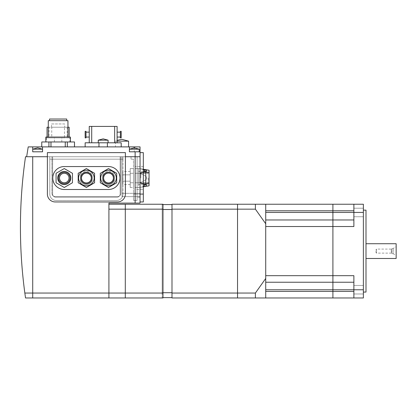 <?xml version="1.0" encoding="UTF-8"?>
<svg xmlns="http://www.w3.org/2000/svg" width="417" height="417" viewBox="0 0 417 417"><rect width="100%" height="100%" fill="white"/><g stroke="black" fill="none" stroke-linecap="round" stroke-linejoin="round"><path stroke-width="0.31" stroke-dasharray="2.08 1.56" d="M265.723 278.452L255.397 293.047L255.397 297.967L265.723 297.967L265.723 204.241L237.539 204.241L237.539 209.157L237.539 204.241L171.997 204.241L171.997 209.157L237.539 209.157L237.539 293.047L237.539 209.157L255.397 209.157L265.723 223.757M255.397 297.967L237.539 297.967L237.539 293.047L237.539 297.967L171.997 297.967L171.997 293.047L255.397 293.047M255.397 204.241L255.397 209.157M171.997 209.485L171.997 297.639L171.997 209.485L162.984 209.485M171.997 204.57L162.166 204.57L162.166 209.485L162.166 204.57L162.984 204.57M162.984 292.724L162.166 292.724L162.166 209.485L162.166 297.639L162.166 292.724L171.997 292.724M162.984 297.639L171.997 297.639M108.91 204.241L108.91 209.157L108.91 204.241L125.298 204.241L125.298 293.047L125.298 204.241L162.984 204.241L162.984 297.967L125.298 297.967L125.298 293.047L162.984 293.047M108.91 293.047L108.91 297.967L125.298 297.967L125.298 293.047L32.719 293.047L32.719 297.967L32.719 293.047L24.843 293.047A491.565 491.565 0 0 1 25.531 156.724L32.719 156.724L32.719 293.047L32.719 156.724L140.044 156.724L137.094 156.724L137.094 197.194L137.094 156.724L137.094 194.082L137.094 156.724L140.044 156.724L26.657 156.724L28.215 146.888L129.395 146.888L129.395 151.804L140.044 151.804L129.395 151.804L140.044 151.804L140.044 193.342L140.044 156.724L122.019 156.724L122.019 196.621L140.044 196.621L140.044 193.342L140.044 196.621L122.019 196.621L122.019 156.724L140.044 156.724L140.044 203.095L108.91 203.095L108.91 297.967L108.91 209.157L162.984 209.157M108.91 297.967L25.531 297.967M120.383 137.057L120.383 132.142L120.383 137.057M117.104 132.142L117.104 137.057L117.104 132.142M120.383 137.881L120.383 131.324M121.201 137.881L121.201 131.324M117.104 142.796L117.104 126.408L114.649 126.408L114.649 142.796L117.104 142.796L91.709 142.796L114.649 142.796M91.709 142.796L89.248 142.796L91.709 142.796L91.709 126.408L114.649 126.408M89.248 142.796L89.248 126.408L91.709 126.408M89.248 137.057L89.248 132.142L89.248 137.057M85.975 137.057L85.975 132.142L85.975 137.057M85.975 137.881L85.975 131.324M85.151 137.881L85.151 131.324M107.388 142.796L121.201 142.796L121.201 146.888L85.151 146.888L85.151 142.796L107.388 142.796L107.388 146.888L121.201 146.888M103.176 142.796L108.092 142.796L103.176 142.796M98.261 142.796L98.261 140.175L108.092 140.175L103.176 140.175L108.092 140.175L108.092 142.796M85.151 146.888L107.388 146.888M139.226 151.804L139.226 149.187L129.395 149.187L134.31 149.187L129.395 149.187L129.395 151.804L129.395 146.888L140.044 146.888L140.044 151.804M115.467 146.888L128.577 146.888L115.467 146.888L115.467 141.155L128.577 141.155M48.919 146.888L48.919 141.973L48.919 146.888L48.919 141.973L41.731 141.973L41.731 146.888L74.502 146.888L41.731 146.888L74.502 146.888L41.773 146.888L41.773 141.973L41.731 146.888M74.502 146.888L74.502 141.973L74.461 146.888L74.461 141.973L67.319 141.973L74.461 141.973L67.319 141.973L67.319 146.888M74.461 146.888L74.461 141.973M41.773 141.973L48.919 141.973L41.773 141.973L41.773 146.888M117.104 141.155L115.467 141.155L117.104 140.331M65.26 146.888L65.26 141.973L65.26 146.888L65.26 141.973L50.973 141.973L50.973 146.888M65.26 141.973L67.319 141.973M50.973 141.973L48.919 141.973M69.842 141.973L45.828 141.973L69.842 141.973L69.842 137.881L70.405 137.881L51.755 137.881L51.755 127.227L49.07 127.227L49.07 137.881L45.828 137.881L45.828 141.973L70.405 141.973L70.405 137.881M46.396 137.881L46.396 141.973M54.429 141.973L54.429 137.881M61.805 141.973L61.805 137.881L64.479 137.881L64.479 127.227L67.95 127.227M45.828 137.881L61.805 137.881M47.058 137.057L47.058 137.881L64.479 137.881M49.07 127.227L47.058 127.227M49.07 137.881L47.058 137.881M67.163 127.227L67.163 137.881L69.175 137.881L69.175 137.057M69.175 137.881L51.755 137.881M69.175 127.227L51.755 127.227M48.283 127.227L64.479 127.227M67.163 137.881L69.842 137.881M64.671 127.227L51.562 127.227L64.671 127.227L64.671 123.953L51.562 123.953L51.562 127.227M51.562 123.953L64.671 123.953M70.405 141.973L45.828 141.973M70.405 137.057L45.828 137.057M67.95 137.057L48.283 137.057L67.95 137.057M67.95 120.675L48.283 120.675M66.72 120.675L49.514 120.675L66.72 120.675M66.72 119.033L49.514 119.033M32.719 146.888L32.719 151.804L32.719 149.187L37.634 147.873L42.55 149.187L42.55 151.804L32.719 151.804L42.55 151.804L32.719 151.804L32.719 146.888L32.719 149.187L42.55 149.187L32.719 149.187L42.55 149.187L42.55 146.888L42.55 151.804L42.55 146.888M134.31 146.888L134.31 151.804L134.31 149.187L139.226 149.187L134.3 147.873L134.31 149.187L139.226 149.187M134.31 147.873L129.395 149.187L129.395 146.888M47.387 156.724L125.381 156.724L120.831 156.724L120.831 193.342A3.279 3.279 0 0 1 117.558 196.621L55.211 196.621A3.279 3.279 0 0 1 51.932 193.342A3.279 3.279 0 0 0 55.211 196.621L117.558 196.621A3.279 3.279 0 0 0 120.831 193.342L120.831 156.724L51.932 156.724L51.932 193.342L51.932 156.724L47.387 156.724M363.379 292.067L363.379 210.137L363.379 292.067M353.877 212.482L353.877 216.741L353.877 212.482M363.379 212.482L363.379 216.741L363.379 212.482M353.877 289.721L353.877 293.985L353.877 289.721M363.379 289.721L363.379 293.985L363.379 289.721M366.001 292.067L366.001 210.137M353.877 219.968L353.877 204.241L353.877 212.43L353.877 204.241L332.902 204.241L332.902 210.793L332.902 204.241L265.723 204.241L265.723 226.525L265.723 219.968L332.902 219.968L332.902 210.793L332.902 226.525L332.902 219.968L353.877 219.968L332.902 219.968L353.877 219.968L353.877 226.525L332.902 226.525L332.902 275.679L332.902 226.525L265.723 226.525L265.723 282.236L332.902 282.236L332.902 275.679L332.902 289.773L332.902 282.236L353.877 282.236L353.877 275.679L353.877 289.773L353.877 282.236L332.902 282.236L353.877 282.236M353.877 204.241L363.379 204.241L363.379 297.967L353.877 297.967L353.877 275.679L265.723 275.679L265.723 282.236L332.902 282.236L265.723 282.236L265.723 289.773L265.723 282.236M353.877 297.967L353.877 289.773L353.877 297.967L332.902 297.967L332.902 289.773L332.902 297.967L265.723 297.967L265.723 289.773L265.723 297.967M171.997 293.047L171.997 209.157M376.488 249.09L376.488 253.119L376.488 249.09L375.326 251.102L376.488 253.119L391.282 253.119L391.282 249.09L391.282 253.119L391.891 253.724L391.891 248.48L391.891 253.724L393.2 253.724L393.2 248.48L393.2 253.724L396.15 255.444L396.15 246.76L393.2 248.48L391.891 248.48L391.282 249.09L376.488 249.09M396.15 258.477L396.15 243.731M366.001 258.477L366.001 243.731L366.001 258.477M396.15 246.76L396.15 255.444M138.408 178.023L138.408 184.575L138.408 178.023M149.057 170.24L149.057 185.805L149.057 172.289L149.057 185.805L139.544 187.483L145.017 186.243L146.732 185.127M145.778 171.47L145.778 184.575M146.44 184.658L139.544 182.755C144.475 181.004 146.873 179.425 146.732 178.023C146.873 179.425 144.475 181.004 139.544 182.755L145.778 184.283M143.323 186.717L139.544 187.483C149.229 185.909 149.229 184.33 139.544 182.755C149.229 184.33 149.229 185.909 139.544 187.483L135.129 187.483L135.129 182.755L135.129 187.483L135.129 182.755L135.129 187.483L135.129 182.755L135.129 187.483L138.408 187.483L138.408 182.755L138.408 187.483M140.863 178.023L140.863 172.289L140.863 178.023M148.238 178.023L148.238 182.938L148.238 178.023M145.778 171.762L139.544 173.295C144.475 175.041 146.873 176.62 146.732 178.023C146.873 179.425 144.475 181.004 139.544 182.755C144.475 181.004 146.873 179.425 146.732 178.023C146.873 176.62 144.475 175.041 139.544 173.295C149.229 171.715 149.229 170.141 139.544 168.562C149.229 170.141 149.229 171.715 139.544 173.295C144.475 175.041 146.873 176.62 146.732 178.023C146.873 176.62 144.475 175.041 139.544 173.295L146.44 171.387M146.456 170.48L139.544 168.562L143.323 169.328M145.778 178.023L145.778 183.756L145.778 178.023M149.057 178.023L149.057 182.776L149.057 178.023M130.213 174.848L122.838 174.848L122.838 181.197L130.213 181.197L130.213 174.848L122.838 174.848L122.838 181.197L130.213 181.197L130.213 174.848L122.838 174.848L122.838 181.197L130.213 181.197L130.213 174.848L130.213 181.197L122.838 181.197L122.838 174.848L130.213 174.848L130.213 181.197L122.838 181.197L122.838 174.848L130.213 174.848L130.213 181.197L122.838 181.197L122.838 174.848L130.213 174.848L130.213 171.47L130.213 174.848M122.838 181.197L122.838 184.575L122.838 181.197M122.838 174.848L122.838 171.47L122.838 174.848M130.213 181.197L130.213 184.575L130.213 181.197M130.213 168.562L130.213 187.483L130.213 168.562L130.213 187.483L130.213 168.562L130.213 187.483L130.213 168.562L133.492 168.562L133.492 187.483L133.492 168.562L133.492 187.483L133.492 168.562L133.492 187.483L133.492 168.562L130.213 168.562L133.492 168.562M133.492 159.179L131.032 159.179L133.492 159.179L133.492 200.473L133.492 159.179M130.213 173.295L133.492 173.295L130.213 173.295M130.213 182.755L133.492 182.755L130.213 182.755M130.213 187.483L133.492 187.483M131.032 159.179L131.032 156.724L131.032 159.179M137.094 156.724L131.032 156.724L137.094 156.724M138.408 168.562L138.408 182.755L135.129 182.755L135.129 173.295L135.129 182.755L135.129 173.295L135.129 182.755L135.129 173.295L135.129 182.755L138.408 182.755L138.408 173.295L135.129 173.295L135.129 168.562L135.129 173.295L135.129 168.562L135.129 173.295L135.129 168.562L135.129 173.295L139.544 173.295L135.129 173.295L138.408 173.295L138.408 168.562L135.129 168.562L139.544 168.562L135.129 168.562M139.544 182.755L135.129 182.755L139.544 182.755M143.323 186.816L139.544 187.483L135.129 187.483M139.544 173.295L135.129 173.295L139.544 173.295M135.129 189.495L135.129 166.555L135.129 189.495L143.323 189.495L135.129 189.495M143.323 166.555L135.129 166.555L143.323 166.555L143.323 189.495L143.323 166.555M140.044 152.627L140.044 194.082L137.094 194.082L137.094 200.473L137.094 194.082L133.492 194.082L140.044 194.082L140.044 152.627L143.323 152.627L143.323 201.948L140.044 201.948L140.044 194.082L140.044 201.948M137.094 200.473L133.492 200.473L137.094 200.473M140.044 197.194L137.094 197.194L140.044 197.194M59.511 178.023A4.754 4.754 0 0 1 64.26 173.269A4.754 4.754 0 0 1 69.014 178.023A4.754 4.754 0 0 1 64.26 182.776A4.754 4.754 0 0 1 59.511 178.023M58.526 178.023A5.734 5.734 0 0 1 64.26 172.289A5.734 5.734 0 0 1 69.999 178.023A5.734 5.734 0 0 1 64.26 183.756A5.734 5.734 0 0 1 58.526 178.023M57.708 178.023A6.552 6.552 0 0 1 64.26 171.47A6.552 6.552 0 0 1 70.817 178.023A6.552 6.552 0 0 1 64.26 184.575A6.552 6.552 0 0 1 57.708 178.023M81.466 178.023A4.915 4.915 0 0 1 86.382 173.107A4.915 4.915 0 0 1 91.297 178.023A4.915 4.915 0 0 1 86.382 182.938A4.915 4.915 0 0 1 81.466 178.023M80.648 178.023A5.734 5.734 0 0 1 86.382 172.289A5.734 5.734 0 0 1 92.115 178.023A5.734 5.734 0 0 1 86.382 183.756A5.734 5.734 0 0 1 80.648 178.023M103.588 178.023A4.915 4.915 0 0 1 108.503 173.107A4.915 4.915 0 0 1 113.419 178.023A4.915 4.915 0 0 1 108.503 182.938A4.915 4.915 0 0 1 103.588 178.023M102.77 178.023A5.734 5.734 0 0 1 108.503 172.289A5.734 5.734 0 0 1 114.237 178.023A5.734 5.734 0 0 1 108.503 183.756A5.734 5.734 0 0 1 102.77 178.023M69.999 181.197L69.999 174.848L69.999 181.197A6.552 6.552 0 0 1 58.526 181.197L58.526 174.848L58.526 181.197A6.552 6.552 0 0 0 69.999 181.197M92.115 181.197L92.115 174.848L92.115 181.197A6.552 6.552 0 0 1 80.648 181.197L80.648 174.848L80.648 181.197A6.552 6.552 0 0 0 92.115 181.197M114.237 181.197L114.237 174.848L114.237 181.197A6.552 6.552 0 0 1 102.77 181.197L102.77 174.848L102.77 181.197A6.552 6.552 0 0 0 114.237 181.197M58.526 174.848A6.552 6.552 0 0 1 69.999 174.848A6.552 6.552 0 0 0 58.526 174.848M64.26 168.562L72.454 173.295L72.454 182.755L64.26 187.483L56.071 182.755L56.071 173.295L64.26 168.562L56.071 173.295L56.071 182.755L64.26 187.483L72.454 182.755L72.454 173.295L64.26 168.562L72.454 173.295L72.454 182.755L64.26 187.483L56.071 182.755L56.071 173.295L64.26 168.562M80.648 174.848A6.552 6.552 0 0 1 92.115 174.848A6.552 6.552 0 0 0 80.648 174.848M86.382 168.562L94.576 173.295L94.576 182.755L86.382 187.483L78.188 182.755L78.188 173.295L86.382 168.562L78.188 173.295L78.188 182.755L86.382 187.483L94.576 182.755L94.576 173.295L86.382 168.562M102.77 174.848A6.552 6.552 0 0 1 114.237 174.848A6.552 6.552 0 0 0 102.77 174.848M108.503 168.562L116.697 173.295L116.697 182.755L108.503 187.483L100.309 182.755L100.309 173.295L108.503 168.562L100.309 173.295L100.309 182.755L108.503 187.483L116.697 182.755L116.697 173.295L108.503 168.562M122.973 159.179L49.795 159.179L122.973 159.179L122.973 156.724L49.795 156.724L49.795 194.082A6.391 6.391 0 0 0 56.186 200.473L116.583 200.473A6.391 6.391 0 0 0 122.973 194.082L122.973 159.179M122.973 194.082L122.973 156.724L52.625 156.724L52.625 194.082A3.112 3.112 0 0 0 55.742 197.194L117.021 197.194A3.112 3.112 0 0 0 120.138 194.082L120.138 156.724L120.138 194.082A3.112 3.112 0 0 1 117.021 197.194L55.742 197.194A3.112 3.112 0 0 1 52.625 194.082L52.625 156.724L49.795 156.724L49.795 194.082A6.391 6.391 0 0 0 56.186 200.473L116.583 200.473A6.391 6.391 0 0 0 122.973 194.082M64.26 189.495L108.503 189.495A11.467 11.467 0 0 0 119.971 178.023A11.467 11.467 0 0 0 108.503 166.555L64.26 166.555A11.467 11.467 0 0 0 52.792 178.023A11.467 11.467 0 0 0 64.26 189.495M125.381 152.627L47.387 152.627L47.387 194.082A7.866 7.866 0 0 0 55.247 201.948L117.516 201.948A7.866 7.866 0 0 0 125.381 194.082L125.381 152.627M265.723 219.968L332.902 219.968L265.723 219.968L265.723 204.241M98.97 146.888L98.97 142.796M135.129 203.095L135.129 151.804M363.379 289.773L265.723 289.773M363.379 212.43L265.723 212.43M353.877 291.41L265.723 291.41M353.877 210.793L265.723 210.793M140.044 194.082L143.323 194.082M140.044 193.342L122.019 193.342L140.044 193.342M98.261 140.175L103.176 138.861L108.092 140.175M363.379 208.224L353.877 208.224L363.379 208.224M363.379 285.463L353.877 285.463L363.379 285.463M363.379 293.985L353.877 293.985L363.379 293.985M363.379 216.741L353.877 216.741L363.379 216.741M149.057 173.269L138.408 173.269M143.323 171.47L138.408 171.47M148.238 173.107L140.863 173.107L148.238 173.107M149.057 172.289L140.863 172.289L149.057 172.289M149.057 183.756L140.863 183.756L149.057 183.756M148.238 182.938L140.863 182.938L148.238 182.938M143.323 169.229L139.544 168.562L143.323 169.229M143.323 184.575L138.408 184.575M149.057 182.776L138.408 182.776M130.213 184.575L122.838 184.575M130.213 171.47L122.838 171.47"/><path stroke-width="0.63" d="M265.723 278.452L265.723 297.967L237.539 297.967L237.539 293.047L237.539 297.967L171.997 297.967L171.997 293.047L237.539 293.047L237.539 209.157L237.539 293.047L255.397 293.047L265.723 278.452L265.723 223.757L255.397 209.157L255.397 204.241L265.723 204.241L265.723 223.757M255.397 204.241L237.539 204.241L237.539 209.157L237.539 204.241L171.997 204.241L171.997 209.157L255.397 209.157M255.397 297.967L255.397 293.047M162.984 204.57L171.997 204.57M162.984 209.485L171.997 209.485M162.984 297.639L171.997 297.639M162.984 292.724L171.997 292.724M162.984 209.157L162.984 204.241L125.298 204.241L125.298 209.157L162.984 209.157L162.984 297.967L125.298 297.967L125.298 293.047L162.984 293.047M125.298 293.047L125.298 297.967L108.91 297.967L108.91 293.047L125.298 293.047L125.298 209.157L125.298 293.047M108.91 204.241L125.298 204.241L125.298 209.157L108.91 209.157L108.91 293.047L32.719 293.047L32.719 156.724L32.719 297.967L32.719 293.047L24.843 293.047L25.531 297.967L24.843 293.047A491.565 491.565 0 0 1 25.531 156.724L47.387 156.724L26.657 156.724L28.215 146.888L140.044 146.888L140.044 151.804L129.395 151.804L129.395 146.888M108.91 297.967L25.531 297.967M120.383 132.142L117.104 132.142M117.104 137.057L120.383 137.057M120.383 131.324L120.383 137.881L121.201 137.881L121.201 131.324L120.383 131.324M117.104 142.796L117.104 126.408L89.248 126.408L89.248 142.796M114.649 142.796L114.649 126.408M91.709 142.796L91.709 126.408M89.248 132.142L85.975 132.142M85.975 137.057L89.248 137.057M85.975 131.324L85.975 137.881L85.151 137.881L85.151 131.324L85.975 131.324M121.201 146.888L121.201 142.796L85.151 142.796L85.151 146.888M108.092 142.796L108.092 140.175L98.261 140.175L98.261 142.796M74.502 146.888L74.502 141.973L74.461 146.888M41.773 146.888L41.773 141.973L41.731 146.888M128.577 146.888L128.577 141.155L117.104 141.155M67.319 146.888L67.319 141.973L74.461 141.973M50.973 146.888L50.973 141.973L65.26 141.973L65.26 146.888M41.773 141.973L48.919 141.973L48.919 146.888M48.283 127.227L47.058 127.227L47.058 137.057M69.175 137.057L69.175 127.227L67.95 127.227M48.919 141.973L50.973 141.973M65.26 141.973L67.319 141.973M70.405 141.973L70.405 137.057L45.828 137.057L45.828 141.973M67.95 137.057L67.95 120.675L48.283 120.675L48.283 137.057M66.72 120.675L66.72 119.033L49.514 119.033L49.514 120.675M139.226 151.804L139.226 149.187L129.395 149.187L134.31 147.873L134.31 146.888M32.719 146.888L32.719 151.804L42.55 151.804L42.55 146.888M42.55 149.187L32.719 149.187L37.634 147.873L42.55 149.187M108.91 293.047L108.91 203.095L140.044 203.095L140.044 156.724L125.381 156.724L140.044 156.724L140.044 151.804M363.379 210.137L366.001 210.137L366.001 292.067L363.379 292.067M353.877 297.967L363.379 297.967L363.379 204.241L353.877 204.241L353.877 226.525L332.902 226.525L332.902 297.967L332.902 219.968L332.902 226.525L265.723 226.525L265.723 275.679L353.877 275.679L353.877 297.967L265.723 297.967M353.877 282.236L265.723 282.236M353.877 204.241L332.902 204.241L332.902 219.968L332.902 204.241L265.723 204.241M353.877 219.968L265.723 219.968M171.997 209.157L171.997 293.047M366.001 258.477L396.15 258.477L396.15 243.731L366.001 243.731M143.323 186.816L149.057 185.805L149.057 170.24L143.323 169.229L149.057 170.24M143.323 184.575L145.778 184.575L145.778 171.47L143.323 171.47M145.778 184.283L143.323 186.717M146.732 185.127L146.44 184.658M146.44 171.387L146.456 170.48M143.323 169.328L145.778 171.762M140.044 152.627L143.323 152.627L143.323 201.948L140.044 201.948M59.511 178.023A4.754 4.754 0 0 1 64.26 173.269A4.754 4.754 0 0 1 69.014 178.023A4.754 4.754 0 0 1 64.26 182.776A4.754 4.754 0 0 1 59.511 178.023M58.526 178.023A5.734 5.734 0 0 1 64.26 172.289A5.734 5.734 0 0 1 69.999 178.023A5.734 5.734 0 0 1 64.26 183.756A5.734 5.734 0 0 1 58.526 178.023M57.708 178.023A6.552 6.552 0 0 1 64.26 171.47A6.552 6.552 0 0 1 70.817 178.023A6.552 6.552 0 0 1 64.26 184.575A6.552 6.552 0 0 1 57.708 178.023M94.164 178.023A7.782 7.782 0 0 1 86.382 185.805A7.782 7.782 0 0 1 78.599 178.023A7.782 7.782 0 0 1 86.382 170.24A7.782 7.782 0 0 1 94.164 178.023M78.188 178.023L78.188 182.755L86.382 187.483L94.576 182.755L94.576 173.295L86.382 168.562L78.188 173.295L78.188 178.023M81.466 178.023A4.915 4.915 0 0 1 86.382 173.107A4.915 4.915 0 0 1 91.297 178.023A4.915 4.915 0 0 1 86.382 182.938A4.915 4.915 0 0 1 81.466 178.023M80.648 178.023A5.734 5.734 0 0 1 86.382 172.289A5.734 5.734 0 0 1 92.115 178.023A5.734 5.734 0 0 1 86.382 183.756A5.734 5.734 0 0 1 80.648 178.023M116.286 178.023A7.782 7.782 0 0 1 108.503 185.805A7.782 7.782 0 0 1 100.721 178.023A7.782 7.782 0 0 1 108.503 170.24A7.782 7.782 0 0 1 116.286 178.023M100.309 178.023L100.309 182.755L108.503 187.483L116.697 182.755L116.697 173.295L108.503 168.562L100.309 173.295L100.309 178.023M103.588 178.023A4.915 4.915 0 0 1 108.503 173.107A4.915 4.915 0 0 1 113.419 178.023A4.915 4.915 0 0 1 108.503 182.938A4.915 4.915 0 0 1 103.588 178.023M102.77 178.023A5.734 5.734 0 0 1 108.503 172.289A5.734 5.734 0 0 1 114.237 178.023A5.734 5.734 0 0 1 108.503 183.756A5.734 5.734 0 0 1 102.77 178.023M56.071 182.755L64.26 187.483L72.454 182.755L72.454 173.295L64.26 168.562L56.071 173.295L56.071 182.755M86.382 187.483L78.188 182.755L78.188 173.295L86.382 168.562L94.576 173.295L94.576 182.755L86.382 187.483M108.503 187.483L100.309 182.755L100.309 173.295L108.503 168.562L116.697 173.295L116.697 182.755L108.503 187.483M64.26 166.555L108.503 166.555A11.467 11.467 0 0 1 119.971 178.023A11.467 11.467 0 0 1 108.503 189.495L64.26 189.495A11.467 11.467 0 0 1 52.792 178.023A11.467 11.467 0 0 1 64.26 166.555M47.387 152.627L125.381 152.627L125.381 194.082A7.866 7.866 0 0 1 117.516 201.948L55.247 201.948A7.866 7.866 0 0 1 47.387 194.082L47.387 152.627M107.388 146.888L107.388 142.796M98.97 146.888L98.97 142.796M135.129 203.095L135.129 151.804M363.379 289.773L265.723 289.773M363.379 212.43L265.723 212.43M353.877 291.41L265.723 291.41M353.877 210.793L265.723 210.793M140.044 194.082L143.323 194.082M98.261 140.175L103.176 138.861L108.092 140.175M117.104 140.331L122.019 139.351L128.577 141.155M134.31 147.873L139.226 149.187M149.057 172.289L145.778 172.289M149.057 183.756L145.778 183.756"/></g></svg>
